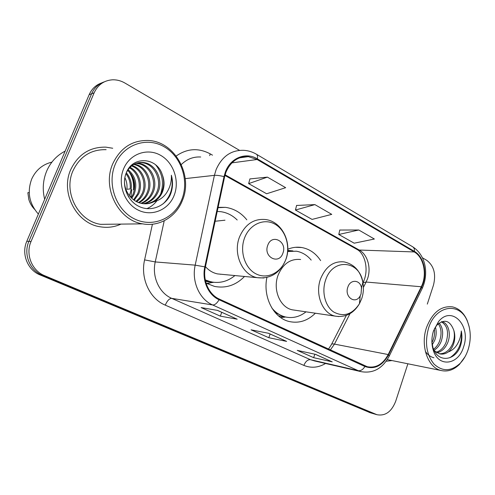 <?xml version="1.0" encoding="UTF-8"?>
<svg xmlns="http://www.w3.org/2000/svg" width="495" height="495" viewBox="0 0 495 495"><rect width="100%" height="100%" fill="white"/><g stroke="black" fill="none" stroke-linecap="round" stroke-linejoin="round"><path stroke-width="0.74" d="M266.892 277.485C262.721 297.272 273.698 318.198 289.358 321.552C298.992 323.582 307.667 320.803 315.377 313.211M206.062 283.134L214.471 286.401C225.906 288.566 235.917 285.256 244.518 276.47M320.642 260.618C315.798 253.304 309.48 248.929 301.678 247.512C297.006 246.776 292.372 247.352 287.781 249.251M246.819 219.823C241.084 212.739 233.987 208.581 225.516 207.356L218.097 207.349M101.809 82.851C96.011 84.843 91.792 88.797 89.15 94.712L26.798 241.282C21.112 253.879 27.633 270.091 40.101 274.935L370.384 412.787M239.524 150.35L124.95 83.055C121.046 80.79 116.956 79.701 112.668 79.794C104.129 80.345 97.954 84.682 94.143 92.8L31.049 241.467L28.908 241.374C23.185 254.065 29.75 270.394 42.285 275.276L373.904 413.814L42.285 275.276C29.75 270.394 23.185 254.065 28.908 241.374L91.625 93.765L28.908 241.374L26.798 241.282M104.371 81.817C98.536 83.822 94.285 87.801 91.625 93.765C94.285 87.801 98.536 83.822 104.371 81.817M70.742 169.606C60.136 192.722 76.539 223.536 100.132 226.778C107.446 228.016 114.395 227.125 120.984 224.105C114.395 227.125 107.446 228.016 100.132 226.778C76.539 223.536 60.136 192.722 70.742 169.606C78.16 154.316 89.892 146.829 105.942 147.151C89.892 146.829 78.16 154.316 70.742 169.606M386.168 361.245L392.015 360.57L386.168 361.245M225.961 172.204C230.689 161.475 238.138 156.284 248.304 156.63L257.128 159.501L414.247 251.943C423.893 257.252 427.377 274.886 421.276 286.754L388.191 354.55C382.889 364.326 375.897 368.373 367.222 366.696L219.322 299.091C208.772 294.513 202.412 280.133 205.394 267.022L224.6 176.814L225.961 172.204M225.411 171.889L224.012 176.622L204.794 266.867C201.731 280.312 208.259 295.057 219.081 299.747L364.908 366.504C374.523 369.777 382.412 365.892 388.569 354.841L421.629 287.063C427.878 274.904 424.314 256.837 414.433 251.392L257.363 158.883C245.978 151.767 230.559 157.744 225.411 171.889M131.819 189.684L130.791 197.338M358.764 229.996L338.772 234.488L354.203 243.194L374.362 239.023L358.764 229.996L339.787 230.039M267.405 177.123L248.638 183.614L266.619 193.762L285.665 187.692L267.405 177.123L249.932 178.924M314.894 204.608L295.441 210.029L312.073 219.415L331.749 214.36L314.894 204.608L296.585 205.462M112.724 148.252L105.942 147.151L112.724 148.252M427.303 304.109L433.453 285.207C436.206 274.125 433.96 265.821 426.715 260.302L422.39 257.759M31.049 241.467C25.288 254.257 31.89 270.703 44.501 275.616L376.93 414.699C385.271 416.252 391.52 411.797 395.672 401.321L407.886 363.782M237.192 319.207L220.331 316.132L201.119 307.581L217.565 310.402L237.192 319.207L217.348 310.365M332.225 361.851L313.651 357.668L297.235 350.361L315.544 354.364L332.225 361.851L315.303 354.309M286.624 341.389L268.81 337.708L251.076 329.818L268.556 333.284L286.624 341.389L268.327 333.234M268.81 337.708L270.128 334.045M313.651 357.668L314.851 354.216M220.331 316.132L221.741 312.333M295.441 210.029L296.61 205.369M248.638 183.614L249.956 178.825M338.772 234.488L339.811 229.946M181.851 199.442C189.368 180.595 181.257 156.185 163.771 146.532C146.409 136.589 123.218 144.614 115.125 164.569C106.759 184.381 116.325 210.319 134.64 218.994C152.85 227.972 174.587 218.419 181.851 199.442M182.476 200.271C193.199 175.36 175.026 141.793 148.735 140.493C132.363 139.992 120.365 147.776 112.736 163.845C101.852 188.1 118.633 220.535 142.659 223.851C159.396 227.063 176.257 216.699 182.476 200.271M106.122 149.676C91.012 149.335 79.973 156.352 73 170.738C63.057 192.437 78.488 221.358 100.677 224.34L112.829 224.198M65.161 151.105C56.832 155.399 50.682 162.026 46.716 170.985C42.954 180.056 42.267 189.492 44.661 199.287M51.895 162.119C42.595 164.408 35.869 170.039 31.711 179.011C26.959 191.918 29.18 203.6 38.375 214.063M126.318 172.767C131.602 179.252 132.722 186.559 129.659 194.702L129.263 195.544M128.75 196.509L128.527 196.886M128.063 169.643C135.574 176.214 137.591 184.443 134.108 194.312L131.757 198.297M127.611 170.329C134.578 176.925 136.373 184.951 132.988 194.411L131.144 197.697M129.981 167.316C138.977 171.623 143.024 184.394 138.662 193.916L134.201 200.265M129.492 167.842C138.043 172.378 141.749 184.777 137.517 194.015L133.594 199.825M132.035 165.528C142.647 168.653 148.222 182.89 143.321 193.514C141.892 196.793 139.664 199.528 136.639 201.706M131.509 165.93C141.743 169.395 146.91 183.261 142.145 193.613L139.621 197.851L136.026 201.385M134.201 164.173C146.167 165.689 153.58 181.399 148.092 193.1C146.242 197.301 143.234 200.518 139.076 202.74M133.65 164.47C145.301 166.431 152.225 181.776 146.885 193.205C145.146 197.177 142.337 200.277 138.464 202.517M136.49 163.202L138.346 163.301C150.678 164.346 158.666 180.588 152.974 192.673C150.659 197.827 146.842 201.409 141.533 203.42M135.908 163.412L137.134 163.499C149.447 164.538 157.422 180.731 151.742 192.784C149.546 197.697 145.938 201.193 140.914 203.278M126.448 172.452C130.327 165.262 135.927 161.945 143.253 162.496C155.684 163.567 163.727 180.007 157.973 192.239C155.127 198.39 150.474 202.232 144.008 203.767M138.278 162.719L142.016 162.7C154.421 163.765 162.453 180.155 156.711 192.351C154.007 198.248 149.564 202.034 143.389 203.711M124.585 179.369C123.478 190.884 131.707 202.09 142.665 203.618C146.322 204.144 149.867 203.618 153.289 202.047L153.834 201.781C157.806 199.596 160.702 196.286 162.515 191.843C164.649 186.182 164.569 180.458 162.273 174.685C164.309 180.613 164.148 186.355 161.803 191.905C158.493 198.842 153.184 202.808 145.883 203.81M162.273 174.685C157.07 157.206 133.013 155.696 126.497 172.347C121.083 184.35 127.017 200.456 138.526 206.198C149.985 212.101 163.981 206.997 169.903 195.68L170.497 194.294C172.848 188.137 173.139 181.783 171.363 175.224C171.641 181.739 169.995 187.679 166.425 193.044C163.381 197.499 159.186 200.407 153.834 201.781M123.552 168.974C117.296 183.905 124.406 203.426 138.216 210.103C151.946 217.002 168.56 209.886 174.135 195.414C179.908 181.034 173.634 162.391 160.3 155.152C147.058 147.702 129.61 153.933 123.552 168.974M29.211 192.53L27.85 192.704L28.828 199.504C29.966 203.259 31.884 206.539 34.588 209.335M124.864 177.606C126.664 181.195 127.339 185.081 126.899 189.269L130.16 188.935C130.686 183.045 129.275 177.99 125.928 173.757M171.363 175.224C173.714 186.702 170.961 196.243 163.115 203.847M128.675 171.289C132.487 176.591 134.089 182.773 133.489 189.826M155.702 164.897C162.614 173.59 164.216 183.422 160.516 194.399M156.915 200.797C154.199 204.33 150.833 206.953 146.817 208.673M130.928 173.9C133.557 178.726 134.591 184.016 134.04 189.771M282.899 253.18C287.589 241.634 271.848 233.182 267.764 245.279C263.037 257.091 279.031 265.209 282.899 253.18M224.996 220.201L215.139 221.246M237.198 219.99C232.495 215.337 227.026 212.572 220.789 211.681L217.225 211.452M220.405 274.298L220.751 274.218M205.363 280.424L212.955 282.212M205.258 279.904L210.975 281.853C219.749 283.561 227.731 281.463 234.927 275.56M205.462 266.7C208.871 270.499 212.881 272.9 217.497 273.908L222.001 274.335M212.262 282.354L207.127 283.709M361.059 293.968L361.492 287.88C360.267 279.638 350.361 278.951 347.867 287.088C344.075 296.969 355.521 304.945 360.205 295.868L361.059 293.968M300.651 259.516C290.528 258.514 283.01 263.73 278.097 275.164C272.516 289.488 280.04 307.469 292.279 309.814L295.008 310.216M311.207 260.098C307.123 255.197 302.179 252.233 296.375 251.194L287.638 251.503M292.861 250.903L287.675 251.107M275.158 312.562L283.784 316.695L286.296 317.153M271.792 307.902C275.573 312.617 280.114 315.637 285.411 316.961C292.774 318.557 299.642 316.85 306.009 311.831M468.282 349.161C471.122 339.477 470.875 330.338 467.552 321.731C460.226 301.492 435.458 304.802 428.491 328.358C424.617 342.75 426.467 354.655 434.028 364.079C442.437 371.77 451.137 371.535 460.121 363.361C463.753 359.593 466.476 354.859 468.282 349.161M469.217 326.929L467.323 320.81C464.007 313.081 459.069 308.441 452.498 306.881C440.996 305.588 432.314 312.524 426.455 327.702C420.212 345.745 427.878 367.63 441.02 370.489C447.647 372.017 453.828 369.944 459.558 364.277L465.028 356.746M435.421 327.071C436.639 331.396 436.392 335.851 434.678 340.436L432.129 345.04M434.332 328.996C434.901 332.795 434.48 336.526 433.075 340.183L431.925 342.639M439.145 323.043C443 327.69 443.675 333.84 441.163 341.482C439.634 345.368 437.252 348.294 434.016 350.262M438.273 323.73C441.46 328.445 441.88 334.274 439.529 341.222C438.236 344.545 436.243 347.218 433.558 349.229M441.744 321.651L441.986 321.682C448.284 322.895 451.372 333.704 447.771 342.546C445.351 348.27 441.726 351.679 436.899 352.78M441.373 321.793C447.449 325.537 449.027 332.368 446.106 342.28C443.922 347.552 440.593 350.887 436.126 352.292M434.202 350.646L439.56 353.851C442.462 354.507 445.271 353.944 448 352.149L448.346 351.902C450.778 349.885 452.579 347.082 453.742 343.511C455.109 338.957 455.134 334.558 453.804 330.32C454.794 334.608 454.466 338.951 452.814 343.357C449.714 350.373 445.215 353.851 439.312 353.783M431.9 342.039L432.976 347.639C437.401 362.717 454.558 361.375 460.158 346.84L460.536 345.72C462.045 340.777 462.299 335.857 461.297 330.976C461.055 335.783 459.645 340.325 457.071 344.594C454.893 348.146 451.985 350.578 448.346 351.902M433.465 330.963C431.43 337.627 431.374 344.075 433.298 350.293C438.483 367.927 458.636 364.982 463.636 346.735C471.246 325.475 451.619 304.988 438.502 321.639L433.465 330.963M453.804 330.32C449.986 320.339 444.331 318.632 436.831 325.19L434.418 328.822M461.297 330.976C462.454 342.868 458.655 351.79 449.893 357.736M433.929 357.798C430.421 356.839 427.562 354.686 425.347 351.339M40.101 274.935L44.501 275.616M89.15 94.712L94.143 92.8M368.967 412.304L376.039 414.371M421.276 286.754L366.133 282.045L367.562 278.654C371.399 267.974 367.525 254.455 359.228 250.037L225.095 174.815M363.417 287.366L366.133 282.045L362.946 282.732M257.128 159.501L231.926 162.867M364.908 366.504C362.965 369.635 360.744 371.027 358.244 370.675L212.633 304.963C199.466 299.357 191.454 281.463 195.191 265.147L214.409 175.348L216.117 169.606C221.977 156.408 231.165 149.985 243.689 150.325C248.156 150.573 252.37 151.854 256.33 154.168C257.474 154.873 257.821 156.445 257.363 158.883M224.012 176.622C219.947 175.601 216.748 175.174 214.409 175.348L185.21 178.621M204.794 266.867L195.191 265.147L155.238 261.935C151.761 276.81 159.316 293.164 171.734 298.355L212.633 304.963C214.818 305.075 216.971 303.336 219.081 299.747M388.569 354.841L389.262 356.035C382.524 368.651 373.007 373.83 360.694 371.572L358.244 370.675L310.489 359.698L314.572 360.948M421.629 287.063L422.198 288.449L389.058 356.443M414.433 251.392C414.612 249.146 413.993 247.587 412.576 246.727C426.405 255.494 428.633 274.546 422.198 288.449L421.932 288.993M176.183 156.024C187.178 148.382 198.532 147.671 210.239 153.883L212.497 155.17M325.555 363.479C318.39 367.711 311.163 368.348 303.881 365.397L165.268 305.137C149.762 298.788 140.233 278.431 144.596 259.881L152.423 224.223M200.716 157.002C193.359 156.587 186.887 159.105 181.294 164.557M164.229 220.764L155.238 261.935L144.596 259.881M165.268 305.137C167.205 300.706 169.358 298.448 171.734 298.355L310.489 359.698C307.748 359.506 305.545 361.406 303.881 365.397M210.239 153.883L209.682 155.609M330.332 349.977L334.478 344.112L350.014 313.638M388.191 354.55L334.478 344.112C332.368 343.722 331.31 343.951 331.304 344.798L328.476 349.13M414.247 251.943L359.228 250.037L357.081 249.48L224.922 175.447M285.85 259.386C290.676 246.281 285.609 229.878 274.7 224.025C263.872 217.973 249.573 224.34 244.549 237.996C239.363 251.565 245.037 268.643 256.299 274.026C267.486 279.607 281.179 272.572 285.85 259.386M217.497 273.908L257.214 277.676C270.623 279.106 280.182 273.03 285.881 259.467C292.409 242.606 281.865 221.11 265.215 219.508C253.632 218.561 245.068 224.377 239.518 236.963C232.749 253.675 242.315 275.121 257.214 277.676L263.909 277.986M205.586 281.42L213.716 282.311M361.709 298.677C363.491 293.312 363.881 287.861 362.872 282.342C359.71 260.259 332.689 257.728 325.636 279.997C321.428 291.79 325.141 306.294 333.692 312.005C343.648 317.283 352.223 314.542 359.413 303.788L361.709 298.677M361.598 288.542L361.604 287.428M361.492 287.88L362.872 282.342C360.379 270.951 354.117 264.144 344.081 261.911C333.568 260.853 325.735 266.496 320.581 278.846C314.721 294.321 322.523 313.681 335.245 316.132L338.92 316.577M292.91 250.903L287.725 250.414M278.382 315.791L285.058 317.134L280.597 317.524M218.029 207.683L225.516 207.356M295.503 247.302L301.678 247.512M369.852 412.632L376.93 414.699M364.339 279.595L363.101 282.571M248.304 156.63L239.518 157.874M412.576 246.727L256.33 154.168M360.694 371.572L314.696 360.979M331.625 344.173L346.345 315.365M364.53 279.031C368.503 267.182 364.289 253.304 357.081 249.48M137.134 163.499L138.34 163.301M142.009 162.7L143.253 162.496M100.677 224.34L142.659 223.851M209.484 281.686L210.975 281.853M213.648 282.305L206.477 283.363M283.784 316.695L285.411 316.961M292.279 309.814L335.245 316.132C345.442 317.66 353.498 313.545 359.413 303.788L360.205 295.868M467.552 321.731L467.323 320.81M432.976 347.639L433.298 350.293M436.825 325.19L438.502 321.639M387.276 359.611L441.02 370.489M460.121 363.361L459.558 364.277"/></g></svg>
